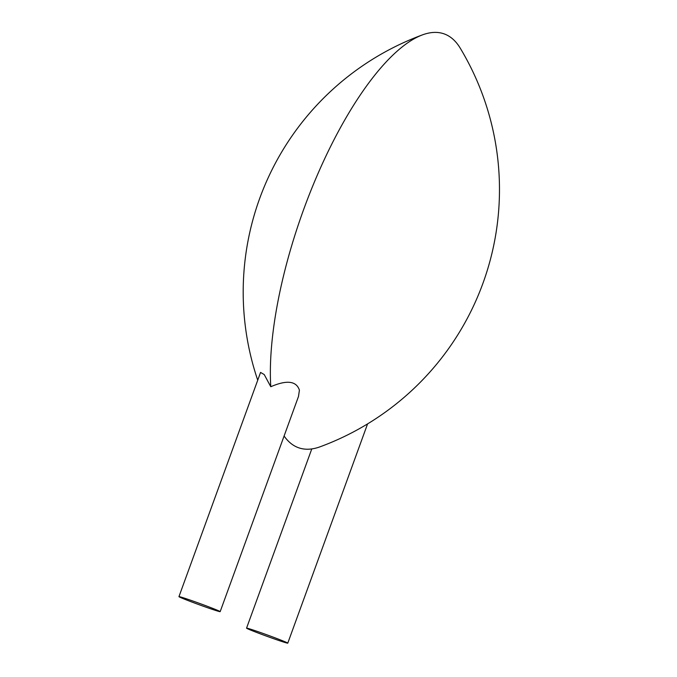 <?xml version="1.0" encoding="UTF-8"?>
<svg xmlns="http://www.w3.org/2000/svg" width="677" height="677" viewBox="0 0 677 677"><rect width="100%" height="100%" fill="white"/><g stroke="black" fill="none" stroke-linecap="round" stroke-linejoin="round"><path stroke-width="1.02" d="M219.035 610.984A21.935 0.685 20 0 1 220.169 611.644A21.935 0.685 20 0 1 199.326 604.789A21.935 0.685 20 0 1 178.948 596.64A21.935 0.685 20 0 1 196.245 602.217A21.935 0.685 20 0 1 219.035 610.984M178.948 596.64L260.56 372.418L264.242 374.576L270.783 386.728C286.82 379.797 296.365 380.939 299.412 390.147L298.498 396.443L220.169 611.644M284.095 436.013A219.356 74.267 109.4 0 0 320.255 446.735A274.193 274.193 0 0 0 460.242 48.169A219.356 74.267 109.4 0 0 422.414 34.891A219.356 74.267 109.4 0 0 303.728 209.303A219.356 74.267 109.4 0 0 270.783 386.728M247.689 628.806A21.935 0.685 20 0 1 246.555 628.146A21.935 0.685 20 0 1 267.398 635.001A21.935 0.685 20 0 1 287.776 643.15A21.935 0.685 20 0 1 270.478 637.573A21.935 0.685 20 0 1 247.689 628.806M422.414 34.891A274.193 274.193 0 0 0 257.725 380.186M311.784 448.919L246.555 628.146M367.577 423.895L287.776 643.15"/></g></svg>
